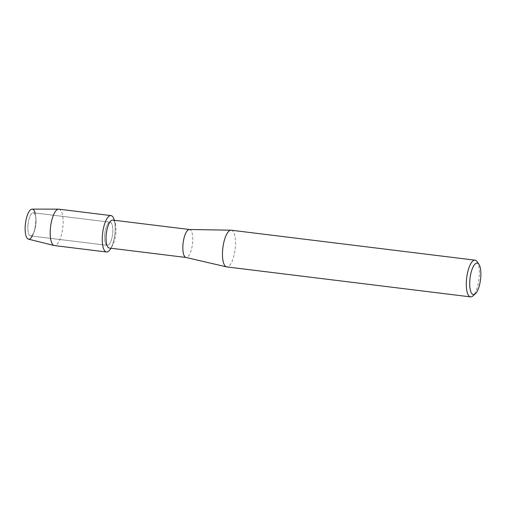 <?xml version="1.0" encoding="UTF-8"?>
<svg xmlns="http://www.w3.org/2000/svg" width="506" height="506" viewBox="0 0 506 506"><rect width="100%" height="100%" fill="white"/><g stroke="black" fill="none" stroke-linecap="round" stroke-linejoin="round"><path stroke-width="0.38" stroke-dasharray="2.53 1.9" d="M27.95 224.955A11.644 3.89 -83 0 1 33.345 212.779A11.644 3.89 -83 0 1 35.856 217.713A11.644 3.89 -83 0 1 35.901 223.722A11.644 3.89 -83 0 1 34.136 231.723A11.644 3.89 -83 0 1 30.505 235.897A11.644 3.89 -83 0 1 27.95 224.955A11.644 3.89 -83 0 1 33.345 212.779A11.644 3.89 -83 0 1 35.856 217.713A11.644 3.89 -83 0 1 35.901 223.722A11.644 3.89 -83 0 1 34.136 231.723A11.644 3.89 -83 0 1 30.505 235.897A11.644 3.89 -83 0 1 27.95 224.955M35.097 212.994A15.142 5.054 -83 0 1 35.578 215.543A15.142 5.054 -83 0 1 35.635 223.361A15.142 5.054 -83 0 1 33.339 233.759A15.142 5.054 -83 0 1 32.258 236.112M104.748 234.392A11.644 3.89 -83 0 1 110.144 222.223A11.644 3.89 -83 0 1 112.699 233.165A11.644 3.89 -83 0 1 107.304 245.34A11.644 3.89 -83 0 1 104.748 234.392A11.644 3.89 -83 0 1 110.144 222.223A11.644 3.89 -83 0 1 112.699 233.165A11.644 3.89 -83 0 1 107.304 245.34A11.644 3.89 -83 0 1 104.748 234.392M112.743 220.078A14.086 4.699 -83 0 1 115.241 223.367A14.086 4.699 -83 0 1 115.83 233.317A14.086 4.699 -83 0 1 112.528 245.454A14.086 4.699 -83 0 1 109.302 248.041M114.217 219.863A18.342 6.123 -83 0 1 114.982 232.811A18.342 6.123 -83 0 1 110.681 248.617M189.358 229.503A14.086 4.699 -83 0 1 189.522 229.515A14.086 4.699 -83 0 1 192.615 242.754A14.086 4.699 -83 0 1 186.088 257.478L186.006 257.472M231.248 230.211A18.488 6.173 -83 0 1 235.303 247.586A18.488 6.173 -83 0 1 226.739 266.915M477.101 261.634A18.488 6.173 -83 0 1 479.131 277.554A18.488 6.173 -83 0 1 472.882 295.959M32.112 209.117A15.142 5.054 -83 0 1 35.578 215.543A15.142 5.054 -83 0 1 35.635 223.361A15.142 5.054 -83 0 1 33.339 233.759A15.142 5.054 -83 0 1 28.418 239.155M58.898 209.18A18.342 6.123 -83 0 1 62.921 226.41A18.342 6.123 -83 0 1 54.427 245.581M115.241 223.367L114.337 220.274A18.342 6.123 -83 0 1 114.982 232.811A18.342 6.123 -83 0 1 110.896 248.237L112.528 245.454M35.856 217.713L35.578 215.543L35.856 217.713M33.345 212.779L110.144 222.223L33.345 212.779M30.505 235.897L107.304 245.34L30.505 235.897M34.136 231.723L33.339 233.759L34.136 231.723"/><path stroke-width="0.76" d="M32.258 236.112A15.142 5.054 -83 0 1 26.85 237.82A15.142 5.054 -83 0 1 25.3 224.961A15.142 5.054 -83 0 1 29.759 210.578A15.142 5.054 -83 0 1 35.097 212.994M186.006 257.472L109.302 248.041A14.086 4.699 -83 0 1 106.216 234.809A14.086 4.699 -83 0 1 112.743 220.078L189.44 229.509M102.465 234.746A18.342 6.123 -83 0 1 107.759 217.466A18.342 6.123 -83 0 1 114.217 219.863L114.337 220.274A18.342 6.123 -83 0 0 110.959 215.575A18.342 6.123 -83 0 0 102.465 234.746A18.342 6.123 -83 0 0 104.261 250.192A18.342 6.123 -83 0 0 110.681 248.617L110.903 248.237A18.342 6.123 -83 0 1 106.488 251.982A18.342 6.123 -83 0 1 102.465 234.746M186.088 257.478A14.086 4.699 -83 0 1 185.923 257.453A14.086 4.699 -83 0 1 182.995 244.246A14.086 4.699 -83 0 1 189.358 229.503L231.027 230.198A18.488 6.173 -83 0 1 231.248 230.211L475.077 260.179A18.488 6.173 -83 0 1 477.101 261.634L478.961 264.353A15.85 5.288 -83 0 1 480.7 277.996A15.85 5.288 -83 0 1 475.343 293.777A15.85 5.288 -83 0 1 469.884 279.673A15.85 5.288 -83 0 1 478.961 264.353M475.343 293.777L472.882 295.959A18.488 6.173 -83 0 1 470.561 296.883L226.739 266.915A18.488 6.173 -83 0 1 226.517 266.877A18.488 6.173 -83 0 1 222.678 249.54A18.488 6.173 -83 0 1 231.027 230.198M470.561 296.883A18.488 6.173 -83 0 1 466.507 279.508A18.488 6.173 -83 0 1 475.077 260.179M106.488 251.982L54.427 245.581A18.342 6.123 -83 0 1 54.18 245.536L28.418 239.155A15.142 5.054 -83 0 1 25.3 224.961A15.142 5.054 -83 0 1 32.112 209.117L58.652 209.161A18.342 6.123 -83 0 1 58.898 209.18L110.959 215.575M54.18 245.536A18.342 6.123 -83 0 1 50.404 228.351A18.342 6.123 -83 0 1 58.652 209.161M185.923 257.453L226.517 266.877"/></g></svg>
